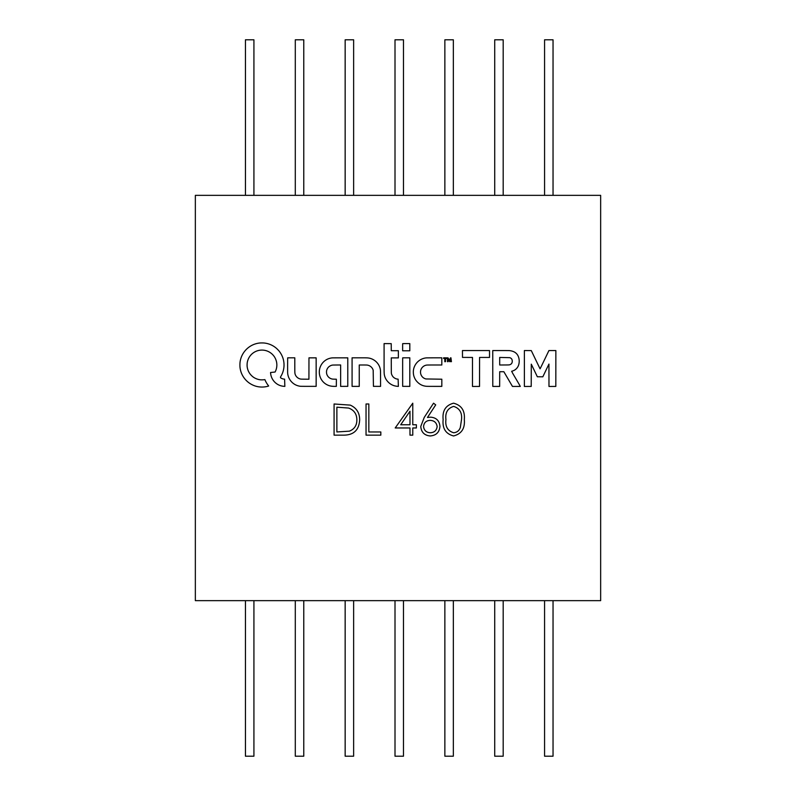 <?xml version="1.0" encoding="UTF-8"?>
<svg xmlns="http://www.w3.org/2000/svg" width="796" height="796" viewBox="0 0 796 796"><rect width="100%" height="100%" fill="white"/><g stroke="black" fill="none" stroke-linecap="round" stroke-linejoin="round"><path stroke-width="1.19" d="M334.569 386.368A26.109 26.109 0 0 0 335.026 386.368L336.34 386.339L336.38 379.224L334.489 379.175A60.904 60.904 0 0 1 333.633 379.145A24.507 24.507 0 0 1 332.957 379.115A16.159 16.159 0 0 1 332.43 379.075A2.547 2.547 0 0 1 332.111 379.015A7.861 7.861 0 0 1 330.28 378.349A6.955 6.955 0 0 1 327.544 375.811A7.403 7.403 0 0 1 326.758 374.06A4.726 4.726 0 0 1 326.609 373.374A10.457 10.457 0 0 1 326.509 371.652A5.353 5.353 0 0 1 326.579 370.926A6.915 6.915 0 0 1 329.972 366.011A7.761 7.761 0 0 1 331.922 365.195A3.453 3.453 0 0 1 332.41 365.105A8.537 8.537 0 0 1 333.036 365.056A35.133 35.133 0 0 1 334.081 365.036A848.775 848.775 0 0 1 336.579 365.006L340.638 364.976L340.638 386.378L347.782 386.339L347.782 357.852L340.34 357.842A909.619 909.619 0 0 0 337.444 357.842A547.827 547.827 0 0 0 334.887 357.852A980.523 980.523 0 0 0 332.718 357.872A5.801 5.801 0 0 0 332.23 357.892A14.079 14.079 0 0 0 320.519 366.319A13.801 13.801 0 0 0 319.335 371.145A14.835 14.835 0 0 0 319.614 375.015A14.139 14.139 0 0 0 328.022 385.224A13.283 13.283 0 0 0 330.081 385.911A15.432 15.432 0 0 0 332.38 386.279A26.109 26.109 0 0 0 334.569 386.368M540.076 368.797L540.046 368.777A0.776 0.776 0 0 1 539.996 368.697L538.723 366.051A3305.46 3305.46 0 0 1 537.3 363.105A6382.298 6382.298 0 0 1 535.628 359.633L531.29 350.598L524.375 350.558L524.375 386.458L531.221 386.418L531.29 364.17L537.35 376.767L542.822 376.806L548.942 364.08L548.981 386.458L555.817 386.418L555.857 350.558L548.922 350.558L544.524 359.722A2050.048 2050.048 0 0 1 542.464 363.981A370.548 370.548 0 0 1 541.131 366.707A1741.459 1741.459 0 0 1 540.116 368.777L540.076 368.797M518.146 386.438L518.146 386.438A83.699 83.699 0 0 0 519.36 386.428A310.37 310.37 0 0 0 520.295 386.418L519.042 384.13A1024.303 1024.303 0 0 0 517.619 381.692A1999.651 1999.651 0 0 0 515.927 378.816A4788.517 4788.517 0 0 1 514.236 375.951A2422.636 2422.636 0 0 1 512.813 373.523L511.639 371.274A0.786 0.786 0 0 0 511.878 371.235A40.168 40.168 0 0 0 512.604 370.986A24.517 24.517 0 0 0 513.33 370.717A7.97 7.97 0 0 0 513.858 370.488A8.786 8.786 0 0 0 515.161 369.732A9.323 9.323 0 0 0 518.674 364.876A12.358 12.358 0 0 0 519.042 363.245A13.492 13.492 0 0 0 519.201 361.503A14.02 14.02 0 0 0 519.141 359.742A11.801 11.801 0 0 0 518.216 356.22A8.617 8.617 0 0 0 513.42 351.583A13.93 13.93 0 0 0 509.699 350.638A6.169 6.169 0 0 0 509.102 350.598A440.297 440.297 0 0 0 507.092 350.578A414.497 414.497 0 0 0 504.435 350.558A1321.748 1321.748 0 0 0 500.863 350.558L492.744 350.558L492.784 386.418L499.659 386.418L499.699 371.722L503.848 371.722L512.455 386.418L516.395 386.438A355.732 355.732 0 0 0 518.146 386.438M261.904 387.045A23.95 23.95 0 0 0 264.401 386.916A21.253 21.253 0 0 0 266.61 386.567A12.069 12.069 0 0 0 267.038 386.468A49.79 49.79 0 0 0 267.665 386.309A54.576 54.576 0 0 0 268.282 386.14A5.622 5.622 0 0 0 268.61 386.04L268.63 385.99A2.04 2.04 0 0 0 268.541 385.831A3.283 3.283 0 0 0 268.381 385.612A12.577 12.577 0 0 0 268.152 385.314A16.756 16.756 0 0 1 267.317 384.179A26.198 26.198 0 0 1 265.725 381.473A16.039 16.039 0 0 1 265.148 380.209A15.612 15.612 0 0 0 265.058 380A9.701 9.701 0 0 0 264.978 379.821A14.428 14.428 0 0 0 264.919 379.672L264.889 379.642A5.741 5.741 0 0 0 264.69 379.632A3.98 3.98 0 0 0 264.481 379.652A7.005 7.005 0 0 0 264.252 379.692A4.895 4.895 0 0 1 263.944 379.732A21.989 21.989 0 0 1 263.486 379.782A24.547 24.547 0 0 1 262.978 379.821A20.945 20.945 0 0 1 262.491 379.841A15.104 15.104 0 0 1 260.68 379.811A13.99 13.99 0 0 1 257.188 379.075A15.85 15.85 0 0 1 255.476 378.379A17.034 17.034 0 0 1 254.402 377.811A12.925 12.925 0 0 1 252.531 376.508A17.243 17.243 0 0 1 251.626 375.682A15.253 15.253 0 0 1 249.974 373.812A14.627 14.627 0 0 1 247.745 369.414A15.532 15.532 0 0 1 247.198 366.966A10.308 10.308 0 0 1 247.098 365.852A22.029 22.029 0 0 1 247.188 363.155A9.522 9.522 0 0 1 247.347 362.071A16.199 16.199 0 0 1 247.954 359.931A14.875 14.875 0 0 1 265.038 350.409A14.348 14.348 0 0 1 267.814 351.295A15.054 15.054 0 0 1 274.491 356.926A10.646 10.646 0 0 1 274.928 357.663A19.024 19.024 0 0 1 275.784 359.474A12.756 12.756 0 0 1 276.093 360.319A14.746 14.746 0 0 1 275.456 371.274L275.108 372.021L270.57 372.498A6.119 6.119 0 0 0 270.6 373.095A19.233 19.233 0 0 0 270.69 373.881A20.278 20.278 0 0 0 270.819 374.707A12.189 12.189 0 0 0 270.978 375.423A14.527 14.527 0 0 0 278.431 384.816A15.084 15.084 0 0 0 279.794 385.413A13.194 13.194 0 0 0 281.157 385.861A14 14 0 0 0 282.6 386.16A19.532 19.532 0 0 0 284.202 386.339L284.849 386.388L284.61 379.175A18.209 18.209 0 0 0 284.48 379.155L284.252 379.125A142.882 142.882 0 0 0 284.003 379.095A145.459 145.459 0 0 0 283.744 379.055A5.562 5.562 0 0 1 282.898 378.886A8.119 8.119 0 0 1 281.157 378.14A4.577 4.577 0 0 1 280.481 377.672L280.53 376.916A21.711 21.711 0 0 0 283.754 368.458A22.228 22.228 0 0 0 283.316 359.394A20.945 20.945 0 0 0 282.62 357.215A22.945 22.945 0 0 0 280.5 353.016A21.661 21.661 0 0 0 279.147 351.135A15.403 15.403 0 0 0 278.5 350.379A32.815 32.815 0 0 0 276.799 348.658A15.044 15.044 0 0 0 276.053 348.001A22.935 22.935 0 0 0 273.436 346.131A21.93 21.93 0 0 0 267.615 343.643A22.477 22.477 0 0 0 264.471 343.046A12.845 12.845 0 0 0 263.396 342.967A44.486 44.486 0 0 0 260.431 342.967A12.298 12.298 0 0 0 259.377 343.046A22.636 22.636 0 0 0 255.854 343.763A21.81 21.81 0 0 0 249.456 346.797A22.437 22.437 0 0 0 244.153 351.941A21.91 21.91 0 0 0 240.024 362.449A14.696 14.696 0 0 0 239.944 363.563A37.044 37.044 0 0 0 239.934 366.389A13.95 13.95 0 0 0 240.024 367.493A22.656 22.656 0 0 0 240.76 371.145A21.631 21.631 0 0 0 243.964 377.742A22.646 22.646 0 0 0 246.372 380.587A23.96 23.96 0 0 0 247.725 381.831A20.955 20.955 0 0 0 250.611 383.901A22.895 22.895 0 0 0 252.213 384.767A26.527 26.527 0 0 0 253.586 385.393A20.029 20.029 0 0 0 256.232 386.309A24.527 24.527 0 0 0 257.665 386.637A19.472 19.472 0 0 0 259.814 386.946A23.95 23.95 0 0 0 261.904 387.045M395.005 195.348L395.005 39.8L403.482 39.8L403.482 195.348M253.924 600.652L253.924 756.2L245.447 756.2L245.447 600.652M353.633 600.652L353.633 756.2L345.156 756.2L345.156 600.652M453.342 600.652L453.342 756.2L444.865 756.2L444.865 600.652M553.041 600.652L553.041 756.2L544.573 756.2L544.573 600.652M544.573 195.348L544.573 39.8L553.041 39.8L553.041 195.348M494.714 195.348L494.714 39.8L503.191 39.8L503.191 195.348M444.865 195.348L444.865 39.8L453.342 39.8L453.342 195.348M345.156 195.348L345.156 39.8L353.633 39.8L353.633 195.348M295.296 195.348L295.296 39.8L303.774 39.8L303.774 195.348M245.447 195.348L245.447 39.8L253.924 39.8L253.924 195.348M503.191 600.652L503.191 756.2L494.714 756.2L494.714 600.652M403.482 600.652L403.482 756.2L395.005 756.2L395.005 600.652M303.774 600.652L303.774 756.2L295.296 756.2L295.296 600.652M365.663 365.016A97.749 97.749 0 0 1 366.697 365.036A4.975 4.975 0 0 1 367.145 365.075A7.313 7.313 0 0 1 372.309 368.319A7.652 7.652 0 0 1 373.185 370.269L373.433 386.339L380.578 386.378L380.548 378.319A2795.542 2795.542 0 0 0 380.528 372.428A42.536 42.536 0 0 0 380.478 370.628A8.826 8.826 0 0 0 380.349 369.503A13.174 13.174 0 0 0 380.07 368.279A14.079 14.079 0 0 0 372.827 359.404A13.84 13.84 0 0 0 369.165 358.12A11.273 11.273 0 0 0 368.001 357.951A23.492 23.492 0 0 0 366.578 357.862A81.769 81.769 0 0 0 364.299 357.822A1389.527 1389.527 0 0 0 359.394 357.812L352.081 357.812L352.081 386.378L359.255 386.378L359.255 364.996L362.867 364.996A206.283 206.283 0 0 1 364.379 364.996A108.744 108.744 0 0 1 365.663 365.016M287.664 357.862L287.615 365.364A4842.725 4842.725 0 0 0 287.635 372.279A12 12 0 0 0 287.694 373.453A14.517 14.517 0 0 0 295.465 384.796A14.995 14.995 0 0 0 300.072 386.239A5.035 5.035 0 0 0 300.679 386.299A149.111 149.111 0 0 0 302.231 386.319A251.208 251.208 0 0 0 304.579 386.339A1715.609 1715.609 0 0 0 308.45 386.339L316.151 386.339L316.151 357.852L308.967 357.852L308.928 379.214L304.948 379.175A592.244 592.244 0 0 1 302.709 379.155A48.078 48.078 0 0 1 301.575 379.125A15.691 15.691 0 0 1 300.868 379.085A3.174 3.174 0 0 1 300.41 379.015A7.273 7.273 0 0 1 295.784 375.652A6.517 6.517 0 0 1 295.057 373.911A5.602 5.602 0 0 1 294.908 373.055A18.567 18.567 0 0 1 294.838 371.871A75.312 75.312 0 0 1 294.809 369.861A1715.35 1715.35 0 0 1 294.799 365.125L294.799 357.812L291.256 357.812A257.904 257.904 0 0 0 289.893 357.812A133.987 133.987 0 0 0 288.739 357.822A972.384 972.384 0 0 0 287.714 357.842L287.664 357.862M402.667 357.901L402.647 362.13A2953.379 2953.379 0 0 0 402.647 366.727A5762.97 5762.97 0 0 0 402.647 372.17L402.667 386.339L409.811 386.378L409.811 357.812L406.259 357.812A415.731 415.731 0 0 0 404.448 357.812A46.864 46.864 0 0 0 403.433 357.832A61.65 61.65 0 0 0 402.736 357.852L402.667 357.901M426.238 357.901A13.224 13.224 0 0 0 423.651 358.389A14.636 14.636 0 0 0 418.845 360.847A14.01 14.01 0 0 0 416.885 362.678A13.492 13.492 0 0 0 415.781 364.11A15.293 15.293 0 0 0 414.109 367.424A12.845 12.845 0 0 0 413.621 369.145A15.502 15.502 0 0 0 413.472 369.991A11.472 11.472 0 0 0 413.373 370.797A12.398 12.398 0 0 0 413.333 371.623A21.273 21.273 0 0 0 413.343 372.578A16.408 16.408 0 0 0 413.472 374.16A12.656 12.656 0 0 0 414.199 377.035A15.811 15.811 0 0 0 414.835 378.468A16.786 16.786 0 0 0 415.373 379.463A10.905 10.905 0 0 0 415.93 380.319A11.622 11.622 0 0 0 416.577 381.135A21.582 21.582 0 0 0 417.402 382.03A14.915 14.915 0 0 0 419.363 383.732A13.482 13.482 0 0 0 423.93 385.871A15.502 15.502 0 0 0 426.527 386.299A10.358 10.358 0 0 0 427.213 386.329A435.701 435.701 0 0 0 429.193 386.358A408.467 408.467 0 0 0 431.671 386.368A851.81 851.81 0 0 0 434.646 386.378L441.82 386.378L441.82 379.204L425.88 378.956A8.239 8.239 0 0 1 424.099 378.239A6.786 6.786 0 0 1 421.512 375.732A7.741 7.741 0 0 1 420.766 374.001A5.164 5.164 0 0 1 420.616 373.334A9.283 9.283 0 0 1 420.517 371.732A5.194 5.194 0 0 1 420.577 371.045A7.144 7.144 0 0 1 426.746 365.075A5.273 5.273 0 0 1 427.303 365.036A312.002 312.002 0 0 1 429.064 365.016A317.345 317.345 0 0 1 431.412 364.996A1061.983 1061.983 0 0 1 434.616 364.996L441.82 364.996L441.82 357.812L434.397 357.822A900.933 900.933 0 0 0 431.502 357.832A551.598 551.598 0 0 0 428.935 357.852A914.544 914.544 0 0 0 426.765 357.872A6.955 6.955 0 0 0 426.238 357.901M447.461 357.901L447.442 357.981A132.106 132.106 0 0 0 447.442 358.508A50.188 50.188 0 0 0 447.442 359.125A89.361 89.361 0 0 0 447.442 359.832L447.461 361.663L448.138 361.663L448.208 359.125L449.72 361.712L450.675 359.026L450.755 361.663L451.422 361.663L450.954 357.832A1.731 1.731 0 0 0 450.616 357.842L450.446 357.951A1.244 1.244 0 0 0 450.317 358.22A203.497 203.497 0 0 0 449.879 359.474A44.725 44.725 0 0 1 449.73 359.931A23.034 23.034 0 0 1 449.591 360.309A108.594 108.594 0 0 1 449.461 360.638A185.438 185.438 0 0 1 449.272 360.24A32.895 32.895 0 0 1 449.113 359.792A64.058 64.058 0 0 1 448.914 359.255L447.969 357.832A4.637 4.637 0 0 0 447.74 357.822A0.985 0.985 0 0 0 447.601 357.832L447.461 357.901M462.456 350.558L462.496 357.404L472.476 357.444L472.476 386.458L479.54 386.418L479.58 357.434L489.53 357.434L489.53 350.558L462.456 350.558M402.726 343.633L402.657 343.703A972.384 972.384 0 0 0 402.647 344.728A133.987 133.987 0 0 0 402.637 345.882A257.904 257.904 0 0 0 402.637 347.245L402.637 350.787L409.811 350.787L409.811 343.603L406.268 343.603A257.904 257.904 0 0 0 404.915 343.603A133.987 133.987 0 0 0 403.761 343.613A972.384 972.384 0 0 0 402.726 343.633M384.09 369.155A130.156 130.156 0 0 0 384.14 372.369A20.706 20.706 0 0 0 384.259 374.15A10.826 10.826 0 0 0 384.538 375.642A14.676 14.676 0 0 0 385.155 377.523A13.393 13.393 0 0 0 387.115 380.846A15.781 15.781 0 0 0 388.468 382.339A14.825 14.825 0 0 0 390.458 383.961A13.303 13.303 0 0 0 392.647 385.155A13.821 13.821 0 0 0 395.055 385.951A17.413 17.413 0 0 0 397.711 386.339L398.368 386.388L398.129 379.165A4.507 4.507 0 0 0 398 379.155A19.85 19.85 0 0 0 397.821 379.125A22.099 22.099 0 0 0 397.612 379.105A18.607 18.607 0 0 0 397.423 379.085A5.492 5.492 0 0 1 396.179 378.826A7.671 7.671 0 0 1 393.761 377.483A6.149 6.149 0 0 1 392.836 376.538A5.642 5.642 0 0 1 392.438 375.971A10.547 10.547 0 0 1 391.702 374.518A5.751 5.751 0 0 1 391.473 373.851A3.055 3.055 0 0 1 391.373 373.274A16.288 16.288 0 0 1 391.324 372.369A90.316 90.316 0 0 1 391.304 370.677A4556.961 4556.961 0 0 1 391.284 365.573L391.264 357.892L398.368 357.892L398.368 350.708L391.264 350.708L391.224 343.643L384.09 343.603L384.09 358.329A9300.086 9300.086 0 0 0 384.09 369.155M424.248 417.412L433.551 403.194L435.71 404.885L427.472 417.472L430.696 417.174C436.367 417.671 439.442 420.756 439.949 426.407C439.402 432.298 436.158 435.482 430.208 435.949C424.417 435.432 421.273 432.268 420.766 426.467L424.248 417.412M366.041 435.153L366.041 403.99L368.837 403.99L368.837 431.959L380.826 431.959L380.826 435.153L366.041 435.153M443.611 357.812L443.611 358.489L444.805 358.489L444.805 361.712L445.521 361.663L445.561 358.489L446.715 358.449L446.715 357.852L443.611 357.812L446.715 357.852M600.652 600.652L600.652 195.348L195.348 195.348L195.348 600.652L600.652 600.652M343.743 435.153L334.081 435.153L334.081 403.99L350.26 405.114C356.578 407.96 359.712 412.915 359.653 419.97C359.066 429.999 353.762 435.054 343.743 435.153M395.204 427.959L412.776 403.194L412.776 424.765L416.378 424.765L416.378 427.959L412.776 427.959L412.776 435.153L409.98 435.153L409.98 427.959L395.204 427.959M453.561 435.949C445.71 433.88 442.238 428.417 443.143 419.582C442.218 410.736 445.69 405.273 453.561 403.194C461.501 405.234 465.093 410.696 464.317 419.582C465.093 428.467 461.501 433.92 453.561 435.949M336.877 407.194L336.877 431.959L349.364 431.163C354.369 429.163 356.867 425.422 356.857 419.96C356.827 414.069 354.091 410.099 348.648 408.059L336.877 407.194M445.521 361.663L445.561 358.489L446.715 358.449M400.696 424.765L409.98 424.765L409.98 411.233L400.696 424.765M437.143 426.576C436.556 422.626 434.208 420.557 430.119 420.368C426.149 420.587 423.97 422.656 423.562 426.576C424.099 430.467 426.358 432.526 430.357 432.755C434.357 432.526 436.616 430.467 437.143 426.576M453.65 406.388C447.641 408.268 445.073 412.666 445.939 419.572C445.073 426.477 447.641 430.875 453.65 432.755C457.013 432.447 459.242 430.666 460.337 427.402L461.511 419.572C462.227 412.706 459.61 408.308 453.65 406.388M511.659 358.966A2.945 2.945 0 0 0 510.893 358.21A4.507 4.507 0 0 0 509.808 357.673L499.699 357.434L499.699 364.996L504.356 364.976A923.798 923.798 0 0 0 507.032 364.956A59.173 59.173 0 0 0 508.296 364.926A18.258 18.258 0 0 0 509.052 364.886A2.338 2.338 0 0 0 509.49 364.817A4.826 4.826 0 0 0 510.694 364.309A3.045 3.045 0 0 0 512.087 362.508A4.796 4.796 0 0 0 512.107 359.971A3.065 3.065 0 0 0 511.659 358.966M479.54 386.418L479.58 357.434"/></g></svg>
